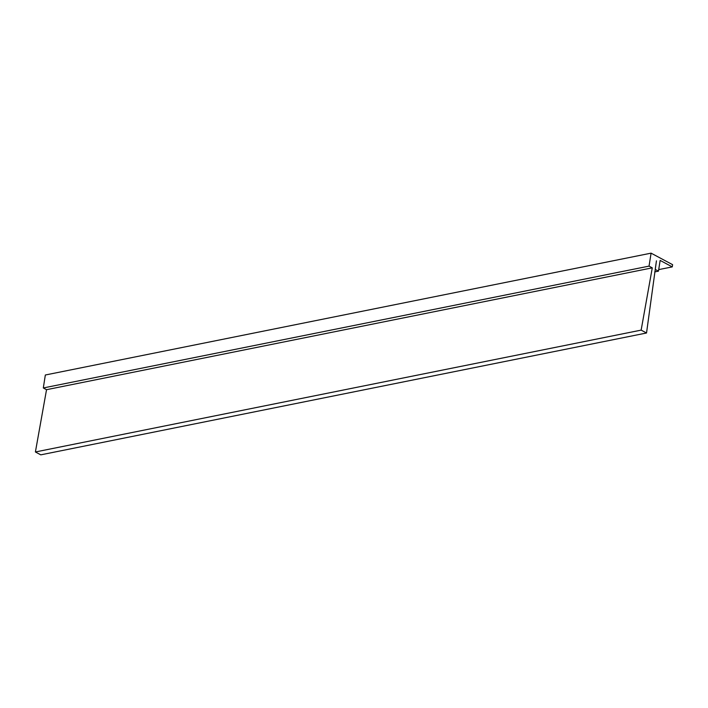 <?xml version="1.0" encoding="UTF-8"?>
<svg xmlns="http://www.w3.org/2000/svg" width="708" height="708" viewBox="0 0 708 708"><rect width="100%" height="100%" fill="white"/><g stroke="black" fill="none" stroke-linecap="round" stroke-linejoin="round"><path stroke-width="1.06" d="M46.533 389.692L43.312 387.966L45.339 375.001L651.086 253.154L672.6 264.668L672.255 266.889L660.148 260.411L658.467 271.155L655.236 269.429L656.44 260.836L646.528 332.999L641.147 330.123L652.28 267.845L46.533 389.692L35.4 451.969L40.781 454.846L646.528 332.999M652.28 267.845L649.05 266.12L43.312 387.966M649.05 266.12L651.086 253.154M641.147 330.123L35.4 451.969M658.467 271.155L654.758 271.899M672.255 266.889L658.705 269.615"/></g></svg>
